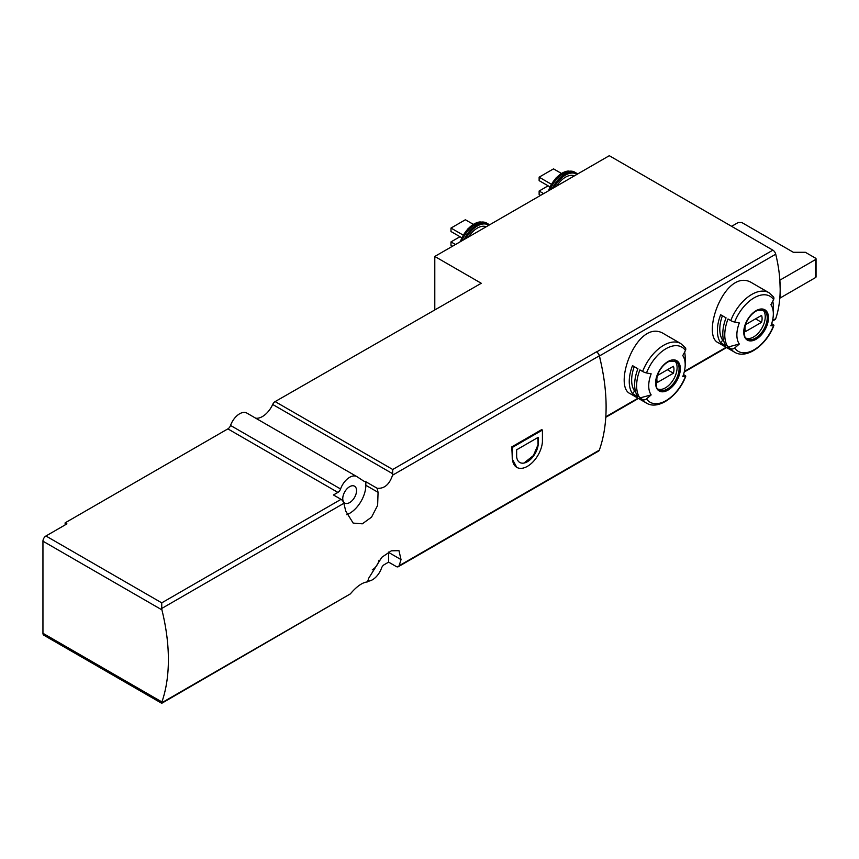 <?xml version="1.0" encoding="UTF-8"?>
<svg xmlns="http://www.w3.org/2000/svg" width="859" height="859" viewBox="0 0 859 859"><rect width="100%" height="100%" fill="white"/><g stroke="black" fill="none" stroke-linecap="round" stroke-linejoin="round"><path stroke-width="1.29" d="M343.858 503.31A178.081 102.812 60 0 1 345.683 511.03L353.178 523.099L362.305 523.829L371.56 517.139L377.638 505.382L378.067 492.336A178.081 102.812 -120 0 0 377.133 488.256L365.837 481.738A17.803 10.287 120 0 1 363.54 480.965A17.803 10.287 120 0 1 363.239 480.782L357.097 476.745A14.42 8.322 -60 0 0 356.861 476.605A14.42 8.322 -60 0 0 340.572 488.975A4.241 2.448 -60 0 1 337.898 492.411L333.464 494.967L341.023 499.337A4.241 2.448 60 0 1 343.858 503.31L161.739 608.462L161.911 609.869A178.081 102.812 -120 0 1 161.911 701.953L161.739 703.296L350.343 593.902C356.646 586.418 362.38 582.413 367.545 581.887A178.081 102.812 60 0 0 368.651 578.29L381.793 557.308L391.36 550.812L398.973 550.662L401.024 559.596L388.633 552.434A22.892 13.218 120 0 0 388.622 552.079M367.77 581.178A14.42 8.322 -60 0 0 381.514 568.121A4.241 2.448 -60 0 1 384.188 564.696L388.633 562.13L396.192 566.5A4.241 2.448 -120 0 0 398.308 566.704A4.241 2.448 -120 0 0 399.027 565.802A178.081 102.812 -120 0 0 401.024 559.596M398.308 566.704L598.583 451.082A4.241 2.448 -120 0 0 599.303 450.17A178.081 102.812 -120 0 0 601.01 363.046A178.081 102.812 -120 0 0 599.303 355.841A4.241 2.448 -120 0 0 596.457 351.868L392.735 469.486L275.138 401.593L481.265 283.277L434.794 256.454L609.289 155.704L772.885 250.162A4.241 2.448 -120 0 1 775.731 254.2A127.196 73.434 -120 0 1 779.832 279.798L780.176 288.989A127.196 73.434 -120 0 0 779.832 279.798M377.133 488.256C384.284 488.878 389.417 484.53 392.542 475.21L392.735 469.486M541.675 429.629L511.696 446.938A178.081 102.812 60 0 1 512.254 459.028L516.796 467.371A21.282 12.284 120 0 0 532.569 462.314A21.282 12.284 120 0 0 542.426 441.827L542.426 430.058L541.675 429.629M730.762 320.579A34.339 19.832 -60 0 1 768.966 292.715L752.516 283.223C725.844 265.41 700.557 334.903 718.178 342.709L734.617 352.201A34.339 19.832 -60 0 1 730.762 348.614L728.024 347.036A34.339 19.832 -60 0 1 728.024 319L730.762 320.579A3.393 0.719 21.2 0 0 734.638 322.061A127.196 26.876 21.2 0 0 739.309 322.952A25.791 14.893 -60 0 0 739.309 344.019L728.024 347.036M772.778 301.176A34.339 19.832 -60 0 1 773.336 306.856L773.336 313.836A25.791 14.893 -60 0 1 770.899 325.776A127.196 26.876 21.2 0 0 773.583 325.54A3.393 0.719 21.2 0 0 773.905 325.378A3.393 0.719 21.2 0 0 772.821 324.337L771.65 323.66M726.048 317.851A34.339 19.832 120 0 0 726.048 345.898L720.647 342.784A34.339 19.832 -60 0 1 720.647 314.738L726.048 317.851M730.762 348.614A3.393 2.674 -35.1 0 0 734.638 348.024A127.196 100.32 -35.1 0 0 739.309 344.019M734.638 322.061A31.804 18.361 -60 0 1 773.583 299.566A127.196 100.32 -35.1 0 1 770.899 304.72A25.791 14.893 -60 0 1 773.336 313.836M642.618 371.464A34.339 19.832 -60 0 1 680.822 343.6L664.383 334.108C637.7 316.305 612.424 385.798 630.034 393.594L646.473 403.086A34.339 19.832 -60 0 1 642.618 399.51L639.88 397.932A34.339 19.832 -60 0 1 639.88 369.885L642.618 371.464A3.393 0.719 21.2 0 0 646.494 372.946A127.196 26.876 21.2 0 0 651.165 373.848A25.791 14.893 -60 0 0 651.165 394.904L639.88 397.932M772.381 321.126L775.001 319.612A4.241 2.448 -120 0 0 775.731 318.657A127.196 73.434 -120 0 0 779.832 297.794A127.196 73.434 -120 0 0 780.176 288.989L780.176 297.987L815.556 277.564A1.697 0.977 0 0 0 816.05 276.877L816.05 258.87A1.697 0.977 0 0 0 815.556 258.183L805.355 252.299L793.372 252.299L741.8 222.524L738.203 222.524L731.61 226.336M601.01 363.046A127.196 73.434 -120 0 0 599.453 355.97A4.241 2.448 -120 0 0 596.597 351.943L596.457 351.868M684.634 352.072A34.339 19.832 -60 0 1 685.192 357.741L685.192 364.721A25.791 14.893 -60 0 1 682.755 376.661A127.196 26.876 21.2 0 0 685.45 376.425A3.393 0.719 21.2 0 0 685.761 376.263A3.393 0.719 21.2 0 0 684.677 375.222L683.506 374.545M637.904 368.747A34.339 19.832 120 0 0 637.904 396.783L632.503 393.669A34.339 19.832 -60 0 1 632.503 365.623L637.904 368.747M642.618 399.51A3.393 2.674 -35.1 0 0 646.494 398.909A127.196 100.32 -35.1 0 0 651.165 394.904M646.494 372.946A31.804 18.361 -60 0 1 685.45 350.461A127.196 100.32 -35.1 0 1 682.755 355.605A25.791 14.893 -60 0 1 685.192 364.721M392.735 473.771L272.69 404.471A17.803 10.287 -60 0 1 255.703 418.193M161.739 703.296L43.83 635.209A4.241 2.448 -60 0 1 42.95 633.276L42.95 541.181A4.241 2.448 -60 0 1 45.946 535.995L66.938 523.872L65.134 522.841L227.871 428.877A4.241 2.448 -60 0 0 230.545 425.452A14.42 8.322 -60 0 1 246.834 413.072A14.42 8.322 -60 0 1 247.07 413.222M161.739 608.462L161.739 602.846L45.946 535.995M434.794 256.454L434.794 309.412M272.69 404.471A4.241 2.448 -60 0 1 275.138 401.593M349.656 486.666A9.75 5.626 120 0 0 343.278 495.256A9.75 5.626 120 0 0 344.781 503.073A9.75 5.626 120 0 0 354.531 497.436A9.75 5.626 120 0 0 354.531 486.183A9.75 5.626 120 0 0 349.656 486.666M346.757 514.691A22.892 13.218 120 0 0 365.837 485.281L365.837 481.738M372.258 569.85A9.75 5.626 120 0 0 379.055 560.186M388.633 562.13L388.633 552.434M65.134 522.841L65.134 524.913M780.176 279.991L815.556 259.568A1.697 0.977 0 0 0 816.05 258.87M556.675 186.081A19.081 11.017 -60 0 1 574.349 175.88M549.878 186.843L539.13 180.637L539.13 177.169L553.518 168.869L561.453 173.443M539.13 177.169L551.295 184.202M540.633 195.347L539.13 194.488L539.13 191.02L548.128 185.823M539.13 191.02L543.629 193.619M468.531 236.977A19.081 11.017 -60 0 1 486.205 226.765M452.489 246.232L450.986 245.373L450.986 241.905L459.984 236.719M450.986 241.905L455.485 244.504M461.745 237.728L450.986 231.522L450.986 228.065L465.374 219.754L473.309 224.339M450.986 228.065L463.151 235.087M674.626 360.726A16.536 9.546 -60 0 1 675.915 374.213A16.536 9.546 -60 0 1 665.414 387.86A16.536 9.546 -60 0 1 658.219 389.159M673.413 373.203A12.08 6.979 120 0 0 673.413 366.278L657.403 375.523A12.08 6.979 -60 0 0 657.403 382.438L673.413 373.203L667.411 369.746M685.45 350.461A3.393 2.674 -35.1 0 0 685.375 347.809L680.822 343.6M635.531 391.629L634.586 391.081L632.503 393.669M634.586 391.081A30.956 17.867 -60 0 1 634.264 366.643M762.771 309.841A16.536 9.546 -60 0 1 764.059 323.328A16.536 9.546 -60 0 1 753.558 336.975A16.536 9.546 -60 0 1 746.353 338.263M761.557 322.318A12.08 6.979 120 0 0 761.557 315.393L745.548 324.627A12.08 6.979 -60 0 0 745.548 331.553L761.557 322.318L755.555 318.85M773.583 299.566A3.393 2.674 -35.1 0 0 773.519 296.924L768.966 292.715M723.675 340.744L722.73 340.196L720.647 342.784M722.73 340.196A30.956 17.867 -60 0 1 722.408 315.758M542.426 430.058L512.447 447.367L511.696 446.938M512.447 447.367L512.254 459.028M538.228 444.253L538.228 437.328L516.646 449.794L516.646 456.72A15.344 8.858 120 0 0 519.759 462.464A15.344 8.858 120 0 0 531.055 458.899A15.344 8.858 120 0 0 538.228 444.253L533.418 455.549L524.591 462.55M538.035 444.146A178.081 102.812 -120 0 0 537.831 437.564M512.447 459.146A21.282 12.284 120 0 0 516.796 467.371M599.303 450.17L399.027 565.802M599.303 355.841L392.542 475.21M350.343 593.902L161.739 702.791M756.113 339.241A17.502 10.104 -60 0 1 745.397 338.285A17.502 10.104 -60 0 1 751.883 313.964A17.502 10.104 -60 0 1 768.3 315.436A17.502 10.104 -60 0 1 756.113 339.241M773.583 325.54A31.804 18.361 -60 0 1 734.638 348.024M599.453 355.97L775.731 254.2M605.81 416.765L637.99 398.189M684.387 371.399L726.134 347.294M772.531 320.504L775.731 318.657M667.969 390.126A17.502 10.104 -60 0 1 657.253 374.878A17.502 10.104 -60 0 1 678.685 362.509A17.502 10.104 -60 0 1 667.969 390.126M685.45 376.425A31.804 18.361 -60 0 1 646.494 398.909M337.898 492.411L227.871 428.877M341.023 499.337L161.739 602.846M596.597 351.943L772.885 250.162M161.911 609.869L42.95 541.181M161.911 701.953L42.95 633.276M340.572 488.975L230.545 425.452M378.067 492.336L365.837 485.281M815.556 259.568L815.556 277.564M554.119 187.563A21.625 12.488 -60 0 1 576.915 174.398M552.251 188.636A22.474 12.971 -60 0 1 576.153 172.949L568.282 171.027A22.13 12.778 -60 0 0 548.901 190.569M550.039 189.914A22.474 12.971 -60 0 1 574.832 172.187M548.482 190.816A21.733 12.552 -60 0 1 567.702 171.102A21.733 12.552 -60 0 1 567.992 171.07M465.975 238.448A21.625 12.488 -60 0 1 488.771 225.294M464.107 239.532A22.474 12.971 -60 0 1 488.009 223.834L480.138 221.912A22.13 12.778 -60 0 0 460.757 241.465M461.895 240.81A22.474 12.971 -60 0 1 486.688 223.072M460.338 241.701A21.733 12.552 -60 0 1 479.558 221.987A21.733 12.552 -60 0 1 479.848 221.955M667.379 388.998A16.536 9.546 -60 0 1 659.111 389.814C656.308 390.297 655.685 385.562 657.232 375.63C660.034 368.565 664.061 363.786 669.311 361.285L675.646 361.177A16.536 9.546 -60 0 1 678.181 374.427A16.536 9.546 -60 0 1 667.379 388.998M755.523 338.113A16.536 9.546 -60 0 1 747.255 338.929C744.452 339.402 743.83 334.677 745.376 324.734C748.178 317.68 752.205 312.891 757.455 310.389L763.791 310.292A16.536 9.546 -60 0 1 766.325 323.542A16.536 9.546 -60 0 1 755.523 338.113M734.617 352.201C746.546 359.717 766.711 344.953 773.905 325.378M646.473 403.086C658.402 410.602 678.567 395.838 685.761 376.263M356.861 476.605L246.834 413.072M605.778 417.313L638.452 398.447M684.236 372.011L726.596 347.562M577.592 174.012L576.153 172.949M548.214 190.977L556.31 177.588L568.282 171.027M489.447 224.897L488.009 223.834M460.07 241.862L468.166 228.483L480.138 221.912"/></g></svg>
